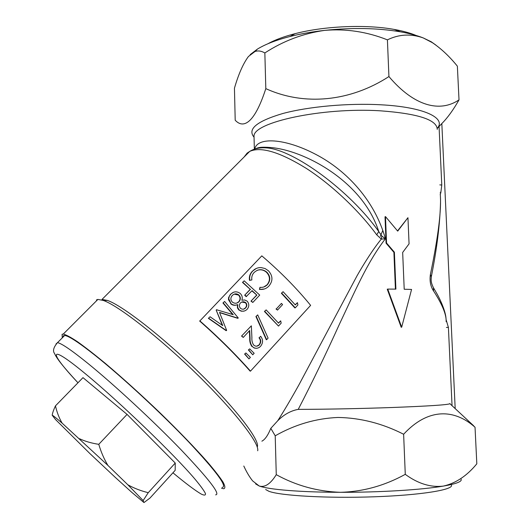 <?xml version="1.0" encoding="UTF-8"?>
<svg xmlns="http://www.w3.org/2000/svg" width="529" height="529" viewBox="0 0 529 529"><rect width="100%" height="100%" fill="white"/><g stroke="black" fill="none" stroke-linecap="round" stroke-linejoin="round"><path stroke-width="0.79" d="M63.017 337.112L63.315 335.809L64.657 335.472C68.737 335.862 79.125 342.686 95.822 355.951C122.067 376.919 161.127 413.037 188.496 441.741C216.447 471.564 227.688 486.786 222.233 487.394M144 502.55L149.978 498.06L175.165 470.341L175.244 463.047L127.066 414.399L82.987 377.646L55.466 405.862C56.881 412.164 59.096 417.93 62.124 423.147C56.14 417.943 52.827 415.298 52.179 415.219L55.466 419.477L89.851 453.518L115.276 477.383L131.847 492.4L143.762 502.391L143.154 500.56L127.866 484.802L107.942 465.46L62.124 423.147M175.244 463.047L148.246 492.678L143.154 500.56M52.179 415.219C52.563 412.818 53.66 409.697 55.466 405.862M79.396 438.7C85.229 441.378 91.689 443.256 98.778 444.32C101.026 452.004 104.081 459.046 107.942 465.46M127.066 414.399L98.778 444.32M127.866 484.802C134.181 488.3 140.978 490.925 148.246 492.678M254.74 148.986C257.273 136.885 284.602 137.996 315.727 154.369C347.348 170.774 375.147 201.456 385.403 238.777L381.845 236.04L381.31 239.101L385.403 238.777C366.908 262.563 354.053 293.496 339.856 323.252C325.97 353.961 312.097 382.672 298.23 409.373C290.791 410.716 283.954 414.511 277.732 420.76C283.934 411.04 291.01 399.058 298.951 384.808L356.949 275.973C363.906 263.627 373.606 248.379 381.31 239.101L376.714 234.823L378.757 231.523C362.689 180.951 303.534 149.886 270.319 147.505L270.312 147.505C265.234 147.122 261.009 147.399 257.63 148.332M381.845 236.04L378.757 231.523C349.993 190.876 293.965 149.819 266.947 147.935C260.189 147.34 254.449 148.497 249.714 151.393L247.103 153.132L244.153 156.968M265.651 489.523L268.904 491.296C280.463 495.719 327.134 498.444 373.91 496.804C420.74 495.197 453.862 489.761 451.429 485.1M243.796 466.023C246.567 472.053 249.509 477.013 252.631 480.894L259.243 486.025C268.745 489.563 300.77 492.268 340.365 492.307C379.762 492.426 422.182 489.788 443.461 486.078C456.269 483.83 462.154 481.562 461.116 479.274M439.811 184.879L441.781 185.024L440.836 192.596L440.154 192.292M455.185 408.606L441.827 123.568L437.265 128.395M440.221 193.72C441.649 209.087 438.369 236.02 430.394 274.511L431.314 276.839M430.394 274.511C429.482 280.945 430.546 286.454 433.595 291.029L433.43 287.769M446.145 321.672C446.45 314.576 442.264 304.367 433.595 291.029M446.41 327.431L448.407 327.425L446.126 319.701M281.375 293.251L294.891 307.924L295.268 307.825L297.9 304.962L297.437 302.648L295.334 304.935L283.088 291.691L281.375 293.251L283.088 291.691M295.189 304.777L297.437 302.648M295.268 307.825L281.739 293.139M281.441 303.388L282.579 304.605L277.5 310.093L276.363 308.876L281.441 303.388L276.363 308.876M277.5 310.093L275.999 308.969M264.434 311.462L278.492 326.076L281.163 323.173L280.687 320.845L278.552 323.166L266.147 309.908L264.434 311.462L266.147 309.908M278.413 323.001L280.687 320.845M278.492 326.076L264.784 311.369M255.93 316.514L266.299 339.744L266.649 339.684L268.084 338.124L257.702 314.887L255.93 316.514L257.702 314.887M266.649 339.684L256.267 316.428M256.935 348.267L254.237 348.049L252.307 346.488C254.555 348.631 256.995 348.856 259.613 347.169L260.612 346.257C263.178 342.891 263.191 339.565 260.652 336.279L259.329 337.714C261.161 340.008 261.187 342.362 259.415 344.769L258.846 345.305C257.028 346.574 255.289 346.469 253.629 344.994C252.26 342.885 251.685 340.431 251.903 337.614L251.341 325.824L241.541 336.074L251.341 325.824M251.969 346.541C250.29 344.207 249.543 341.443 249.728 338.236L250.058 338.176C249.88 341.403 250.627 344.174 252.307 346.488M241.541 336.074L243.261 337.429L249.701 330.493L250.058 338.176M256.744 346.164L259.415 344.769M259.071 344.822C260.843 342.395 260.81 340.048 258.985 337.773M243.261 337.429L241.865 336.008M249.384 330.837L249.728 338.236M259.329 337.714L260.652 336.279M248.379 349.967L252.763 354.794L254.165 353.273L249.688 348.869L248.379 349.967L249.688 348.869M252.763 354.794L248.716 349.92M244.59 354.073L248.98 358.907L250.382 357.379L245.892 352.975L244.59 354.073L245.892 352.975M248.98 358.907L244.92 354.033M251.87 279.934L249.509 280.37L251.87 279.934C251.427 277.064 252.168 274.591 254.085 272.528C258.132 268.871 262.384 268.752 266.841 272.157C270.544 276.211 270.749 280.357 267.456 284.602L267.29 284.767C265.287 286.791 262.84 287.644 259.944 287.333L259.779 289.356C263.27 289.76 266.226 288.741 268.653 286.308L268.957 286.004C273.103 280.886 272.918 275.807 268.415 270.762L265.055 268.534L261.114 267.588C257.742 267.489 254.925 268.666 252.664 271.119L252.538 271.258C250.171 273.824 249.271 276.819 249.833 280.238M264.401 288.979L259.435 289.475L259.944 287.333M259.435 289.475L259.779 289.356M263.786 286.989L267.456 284.602M267.105 284.728C270.392 280.489 270.187 276.343 266.497 272.296L266.841 272.157M266.497 272.296C263.68 269.856 260.546 269.215 257.081 270.379M249.509 280.37C248.947 276.938 249.847 273.943 252.207 271.397L252.664 271.119M252.333 271.258L256.267 268.474M242.487 282.4L244.186 280.826L242.487 282.4L250.217 289.33L244.662 295.222L246.197 296.637L252.082 290.626L256.863 295.116L251.87 290.851M256.525 295.228L250.984 301.127L252.809 302.456L259.719 295.083L244.186 280.826M250.217 289.33L242.811 282.274M244.662 295.222L250.548 289.218M246.521 296.524L244.987 295.109M250.984 301.127L256.863 295.116M252.809 302.456L251.315 301.027M243.585 309.154L245.33 307.964C246.812 306.265 246.858 304.532 245.463 302.773L241.846 302.046M236.873 303.044L238.652 301.841C240.51 299.559 240.477 297.305 238.546 295.07L234.307 294.144M232.363 302.125C230.426 299.95 230.386 297.767 232.238 295.572L232.264 295.532C234.281 293.522 236.483 293.331 238.863 294.957C240.794 297.192 240.834 299.454 238.976 301.742C236.913 303.606 234.711 303.732 232.363 302.125M245.661 307.865L245.582 307.944C244.041 309.498 242.348 309.63 240.516 308.341C239.048 306.569 239.009 304.797 240.404 303.018C242.084 301.497 243.882 301.378 245.793 302.667C247.182 304.433 247.142 306.165 245.661 307.865L245.33 307.964M245.463 302.773L245.793 302.667M230.994 303.633C233.058 305.279 235.306 305.597 237.752 304.592L237.64 307.349L239.048 309.782C241.826 311.806 244.477 311.687 246.99 309.419L247.063 309.353C249.298 306.681 249.344 303.963 247.208 301.186L244.662 299.956L241.846 300.254C242.712 297.728 242.203 295.486 240.318 293.529C236.919 291.089 233.732 291.307 230.77 294.177L229.269 296.339L228.759 298.746L230.994 303.633L228.502 299.718L228.574 297.622L230.373 294.389L233.553 292.213M237.098 304.803C234.75 305.689 232.608 305.332 230.684 303.732M244.147 311.078L241.29 311.204L238.724 309.875L237.422 307.832L237.428 304.704M219.601 312.626L237.706 318.299L238.255 317.969L224.6 301.457L222.947 302.985L224.6 301.457M208.38 318.332L210.066 316.765L208.38 318.332L226.108 330.665L226.643 330.354L219.515 312.414L238.024 318.213M210.066 316.765L222.782 325.639L216.176 310.12L216.526 309.749L233.249 314.689L223.245 302.886M222.947 302.985L232.727 314.524M216.467 310.027L216.824 309.657M216.176 310.12L222.325 325.315M226.412 330.599L208.664 318.246M199.896 320.911L261.809 255.857L199.896 320.911C218.702 337.502 235.564 354.245 250.488 371.133L310.622 305.372C296.67 288.252 280.403 271.747 261.809 255.857M199.625 320.997C218.404 337.562 235.246 354.285 250.151 371.153L250.488 371.133M385.482 216.599L385.013 216.791L386.071 243.188L386.54 243.023L385.482 216.599L397.709 231.127L407.952 217.69L397.53 230.909M387.731 289.085L387.254 289.198L401.194 327.259L401.683 327.193L387.731 289.085L395.897 289.125L394.389 252.188L386.54 243.023M395.414 289.118L393.907 252.34L394.389 252.188M386.071 243.188L393.907 252.34M401.683 327.193L411.569 289.436L404.209 289.244L402.668 252.452L409.062 243.843L407.952 217.69M62.263 337.872L62.091 334.268L63.268 334.07C66.158 334.778 70.946 337.357 77.631 341.813C85.367 347.341 94.612 354.556 105.383 363.436C122.821 378.189 141.19 394.813 160.492 413.314C179.41 431.743 195.062 447.97 207.454 462.009C214.615 470.413 219.833 477.138 223.099 482.184C225.209 486.177 225.4 488.36 223.688 488.743L221.506 488.214M380.298 236.437L382.725 230.571M465.117 417.844L475.035 427.253C453.836 408.401 427.617 408.249 403.627 434.249C382.447 423.451 360.593 417.857 338.057 417.454C315.992 418.393 295.05 424.509 275.212 435.803L270.802 428.351C267.972 435.314 264.996 439.592 261.881 441.179M255.619 483.896L259.243 486.025C264.897 487.665 270.577 483.876 276.264 474.665C296.167 485.622 317.532 491.501 340.365 492.307C362.94 491.719 384.576 485.728 405.274 474.341C418.055 483.718 430.791 487.632 443.461 486.078C455.872 483.222 466.995 475.796 476.821 463.807L475.035 427.253M275.212 435.803L276.264 474.665M403.627 434.249L405.274 474.341M265.816 88.627C304.301 106.19 350.33 101.628 388.927 76.56C414.253 106.514 440.102 112.697 459.013 99.875L457.367 66.158C449.471 56.411 441.133 48.582 432.345 42.657L423.213 37.916C410.914 33.565 398.978 34.213 387.413 39.854C366.954 31.727 346.039 28.573 324.667 30.378C303.143 33.446 283.2 40.971 264.85 52.953C261.372 50.943 258.086 50.46 254.978 51.505L248.425 56.517C243.155 63.632 238.5 74.192 234.446 88.204L235.2 120.222C244.319 130.035 255.388 120.896 265.816 88.627L264.85 52.953M388.927 76.56L387.413 39.854M459.013 99.875C453.327 109.887 447.6 117.782 441.827 123.568M449.934 403.508L449.941 403.726C447.488 404.877 428.239 406.133 392.181 407.502C361.565 408.606 324.032 409.347 298.23 409.373M277.732 420.76L270.802 428.351M267.925 43.755C274.888 39.9 283.961 36.527 295.149 33.651C324.363 26.027 365.85 24.228 394.198 29.426C402.893 30.98 410.2 32.996 416.111 35.469M250.171 54.619L257.478 49.058C265.3 44.257 276.138 40.072 289.978 36.508C300.571 33.83 312.136 31.786 324.667 30.378C352.307 27.495 377.547 27.971 400.374 31.813C409.334 33.406 416.945 35.443 423.213 37.916L431.214 41.765L435.916 45.104M376.714 234.823C359.079 210.635 331.61 184.72 306.311 168.401C279.795 152.035 260.929 146.368 249.714 151.393L102.018 299.421L107.447 300.426C122.272 305.498 161.967 336.239 198.52 371.993C235.134 407.747 259.389 439.348 257.431 446.595M96.41 299.936L97.905 299.414L103.347 300.459C118.403 305.663 159.242 337.383 196.96 374.254C234.737 411.119 259.719 443.527 257.683 450.781M55.988 343.976L57.482 342.66C61.384 343.235 71.64 350.244 88.257 363.688C114.37 384.927 153.509 421.203 181.11 449.829C209.312 479.558 220.818 494.555 215.634 494.84M172.937 472.794C185.547 483.288 194.956 490.363 201.165 494.033C204.392 495.587 205.814 495.395 205.417 493.445C203.896 490.429 200.405 485.642 194.936 479.082C174.074 454.424 119.547 401.901 85.896 374.188C47.213 342.104 48.608 351.514 77.975 382.784C62.336 365.85 56.339 357.862 54.593 353.551C52.536 351.005 53.495 347.374 57.482 342.66L64.657 335.472M253.808 149.39C257.16 147.796 261.538 147.307 266.947 147.935L265.036 147.201M253.966 137.09C247.261 129.083 256.829 121.234 282.678 113.55C308.308 106.607 348.128 102.957 380.999 104.795C423.921 107.023 446.575 118.013 437.258 128.349M437.238 129.4C437.08 119.799 418.108 113.603 380.318 110.812C321.725 107.156 252.657 122.51 254.026 136.33L254.072 138.181M439.057 126.491L441.781 185.024M440.836 192.596L440.287 194.474M448.407 327.425L452.05 405.683M431.399 276.317C436.947 248.425 439.996 223.635 440.538 201.946M446.02 318.564C445.669 311.733 440.71 300.459 437.172 294.157L433.463 287.756C430.613 282.036 431.089 279.636 431.333 276.846M266.947 147.935L270.319 147.505C259.137 146.652 257.881 147.948 255.798 148.609M258.833 345.292L258.496 345.338M267.29 284.767L266.94 284.893M252.538 271.258L252.207 271.397M245.582 307.944L245.251 308.037M431.214 41.765L432.345 42.657M257.478 49.058L254.978 51.505M267.714 147.836L267.694 147.287M254.356 149.145L254.046 137.137M449.941 403.726L473.6 425.733M63.268 334.07L97.905 299.414M107.447 300.426L103.347 300.459M295.149 33.651L289.978 36.508M394.198 29.426L400.374 31.813"/></g></svg>
